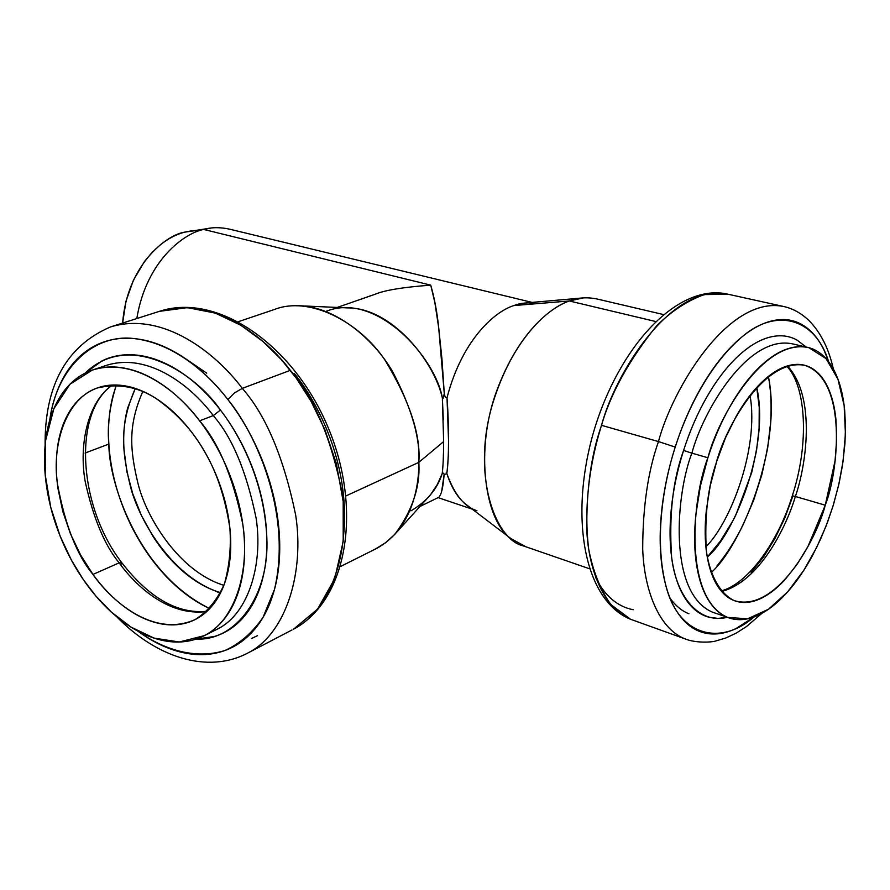 <?xml version="1.0" encoding="UTF-8"?>
<svg xmlns="http://www.w3.org/2000/svg" width="890" height="890" viewBox="0 0 890 890"><rect width="100%" height="100%" fill="white"/><g stroke="black" fill="none" stroke-linecap="round" stroke-linejoin="round"><path stroke-width="1.33" d="M137.861 631.132C151.011 640.822 164.439 647.586 178.145 651.402C193.008 655.541 207.125 655.73 220.498 651.947C233.881 648.131 245.429 640.377 255.13 628.696C264.82 616.948 271.728 601.985 275.878 583.796C279.983 565.551 280.828 545.503 278.381 523.665C275.889 501.782 270.248 480.01 261.46 458.339C252.627 436.69 241.424 417.076 227.862 399.499C214.279 381.977 199.571 367.982 183.74 357.491C167.932 347.078 152.368 340.881 137.049 338.912C121.774 336.987 107.935 339.179 95.53 345.487C83.159 351.817 73.047 361.529 65.181 374.623C57.427 387.584 52.276 402.781 49.74 420.202C56.537 367.459 94.362 333.205 134.568 338.623C174.718 343.584 207.904 373.6 227.862 399.499C254.941 432.284 292.632 513.085 274.454 589.536L263.106 617.215C252.504 632.634 239.788 643.737 224.947 650.501C194.243 660.102 162.024 648.665 137.872 631.132M84.973 373.233L101.849 360.984C113.041 355.422 125.501 353.564 139.218 355.41C152.969 357.291 166.908 362.942 181.048 372.343C195.199 381.799 208.327 394.37 220.442 410.056C232.546 425.798 242.547 443.331 250.435 462.666C258.289 482.024 263.351 501.482 265.62 521.028C267.834 540.564 267.145 558.519 263.529 574.895C259.891 591.227 253.761 604.71 245.139 615.335C236.506 625.915 226.194 632.979 214.212 636.517L196.034 639.12M242.291 388.374C265.887 415.118 283.676 457.293 295.636 514.887C304.591 571.725 286.469 633.391 248.165 652.848C286.469 633.391 304.591 571.725 295.636 514.887C283.676 457.293 265.887 415.118 242.291 388.374L290.329 370.329C265.276 337.154 212.666 295.079 159.355 311.355L187.412 307.64L215.269 313.102L240.801 325.239L262.895 341.437L281.24 359.493L296.359 378.317L311.022 401.257L324.895 429.659L336.342 463.501L343.195 501.637L343.206 541.398L334.718 578.734L317.597 609.105L293.611 629.119C332.026 609.572 350.66 549.008 342.272 493.516C330.902 437.313 313.591 396.25 290.329 370.329L242.291 388.374C216.815 354.198 163.615 310.721 110.46 326.953C163.615 310.721 216.815 354.198 242.291 388.374L234.348 393.024L227.862 399.499L234.348 393.024L242.291 388.374M199.616 420.848C187.957 405.662 175.341 393.458 161.758 384.257C148.185 375.102 134.802 369.572 121.618 367.67C108.458 365.812 96.521 367.526 85.785 372.821C75.083 378.139 66.316 386.438 59.485 397.73C52.677 409.011 48.182 422.338 46.002 437.702C43.821 453.055 44.022 469.33 46.58 486.552C49.139 503.751 53.845 520.739 60.698 537.527C67.562 554.292 76.117 569.767 86.363 583.929C96.632 598.091 107.935 609.984 120.295 619.596C132.677 629.208 145.281 635.794 158.12 639.332C170.98 642.869 183.14 642.947 194.599 639.565C206.08 636.161 215.914 629.341 224.124 619.14C232.335 608.871 238.142 595.866 241.546 580.102C244.917 564.293 245.507 546.961 243.293 528.104C241.034 509.225 236.117 490.435 228.519 471.733C220.887 453.043 211.253 436.078 199.616 420.848C218.651 442.753 233.035 477.196 242.781 524.177C250.101 570.535 235.405 620.553 204.322 635.649L179.313 642.002L154.037 638.108L131.041 627.127L111.562 612.264L95.82 595.966L83.326 579.613L71.511 560.311L60.186 536.258L50.763 507.367L45.179 474.604L45.635 440.405L53.834 408.799L69.932 384.28L92.137 370.173C135.391 356.245 179.046 392.79 199.616 420.848L213.266 415.597C192.796 387.773 149.253 351.561 105.954 365.501C149.253 351.561 192.796 387.773 213.266 415.597L199.616 420.848M92.972 574.428L80.567 554.937L70.421 533.711L62.812 511.483L58.061 488.977C55.836 473.869 55.714 459.618 57.661 446.19C59.63 432.763 63.624 421.159 69.631 411.369C75.661 401.579 83.36 394.415 92.749 389.887C102.15 385.37 112.574 383.979 124.044 385.704C135.525 387.462 147.15 392.345 158.921 400.367C170.691 408.421 181.616 419.057 191.706 432.24C201.774 445.467 210.107 460.175 216.715 476.361C223.29 492.548 227.573 508.835 229.564 525.2C231.522 541.554 231.066 556.606 228.196 570.379C225.292 584.107 220.32 595.477 213.244 604.488C206.157 613.466 197.636 619.496 187.668 622.577C177.711 625.625 167.109 625.659 155.883 622.666C144.658 619.651 133.622 613.966 122.764 605.601C111.918 597.223 101.983 586.833 92.972 574.428C76.807 555.104 64.914 524.633 57.294 483.014C51.809 441.874 67.317 397.83 97.388 387.951C117.903 383.212 137.338 386.638 155.706 398.242C177.244 413.383 194.087 432.139 206.235 454.501C217.416 474.181 225.292 498.667 229.876 527.959C231.222 547.65 229.386 566.318 224.369 583.973C217.249 599.904 207.548 611.753 195.233 619.518C152.802 638.608 110.16 599.415 92.972 574.428L119.16 562.858C135.013 584.864 167.798 616.703 206.758 611.519C167.798 616.703 135.013 584.864 119.16 562.858L92.972 574.428M205.201 635.204L217.349 629.13C248.477 614.011 263.295 564.227 256.12 518.18C246.508 471.511 232.223 437.313 213.266 415.597L220.442 410.056C239.688 434.854 264.23 480.645 266.811 537.427C269.826 594.82 236.295 641.201 196.112 639.098M251.369 638.564L257.51 635.683M206.97 611.319C177.444 614.133 149.031 597.891 121.708 562.602L119.16 562.858C104.697 545.414 93.372 518.336 85.206 481.635C78.754 445.311 87.365 402.514 112.185 385.047C87.365 402.514 78.754 445.311 85.206 481.635C93.372 518.336 104.697 545.414 119.16 562.858L121.696 562.591L121.229 564.126M246.575 653.683L291.998 629.953M343.941 531.853C349.347 462.566 317.496 402.002 294.167 373.299M217.349 629.13C248.477 614.011 263.295 564.227 256.12 518.18C246.508 471.511 232.223 437.313 213.266 415.597L220.442 410.056C196.601 374.835 130.608 329.078 85.051 373.188M754.086 616.937C719.743 646.919 678.391 635.093 666.076 586.399C653.594 538.439 663.929 482.024 675.221 447.069L658.478 441.574C671.805 390.387 728.098 294.156 784.413 306.661C728.098 294.156 671.805 390.387 658.478 441.574L601.54 425.331L658.478 441.574C648.042 471.066 642.78 506.866 642.702 548.963C644.06 589.503 658.644 628.184 684.432 638.642L687.848 639.877L684.432 638.642C658.644 628.184 644.06 589.503 642.702 548.963C642.78 506.866 648.042 471.066 658.478 441.574L675.221 447.069C685.901 413.305 708.006 365.534 742.349 336.587C776.814 307.039 815.696 318.776 828.635 361.663L824.262 350.682C818.566 338.556 811.146 329.867 801.979 324.594C792.779 319.343 782.432 318.186 770.929 321.134C759.393 324.138 747.578 331.28 735.496 342.583C723.403 353.953 712.078 368.716 701.531 386.872C691.007 405.095 682.23 425.153 675.221 447.069C668.256 469.008 663.684 490.802 661.515 512.451C659.39 534.078 659.79 553.647 662.716 571.158C665.664 588.613 670.771 602.641 678.013 613.255C685.278 623.812 693.955 630.331 704.068 632.835C714.181 635.304 724.861 633.847 736.141 628.473L754.142 616.915M727.364 617.315L718.03 618.405L709.03 617.226C699.985 614.845 692.231 608.871 685.79 599.304C679.348 589.692 674.831 577.043 672.25 561.379C669.692 545.659 669.369 528.137 671.305 508.813C673.274 489.467 677.368 470.009 683.587 450.44C689.839 430.871 697.649 412.938 707.038 396.64C716.439 380.386 726.54 367.136 737.354 356.868C748.156 346.666 758.736 340.158 769.094 337.343C779.429 334.573 788.751 335.497 797.051 340.091L806.24 347.078M601.54 425.331C591.283 454.134 586.365 489.2 586.799 530.518C588.691 570.334 604.043 608.549 630.498 619.24L610.774 604.51C600.16 589.28 592.796 570.768 588.679 548.997C583.195 504.285 590.871 460.097 600.683 428.057C609.995 394.548 628.629 360.506 656.564 325.907C671.561 311.055 687.469 300.609 704.29 294.579L728.354 294.29C670.615 281.507 614.489 375.302 601.54 425.331M707.884 457.738L700.397 485.973L695.935 514.042C694.011 532.665 694.211 549.553 696.547 564.705C698.917 579.813 703.122 592.006 709.174 601.284C715.226 610.518 722.547 616.269 731.135 618.561C739.701 620.819 748.824 619.651 758.502 615.068C768.159 610.473 777.66 602.964 787.016 592.562C796.35 582.16 804.927 569.667 812.737 555.093L820.625 539.051L827.544 522.196L833.518 504.474L839.17 482.903L842.552 464.914L844.955 443.532L845.5 426.588L844.688 410.457C843.286 395.772 840.16 383.234 835.287 372.821C830.392 362.397 824.018 354.999 816.152 350.616C808.265 346.255 799.398 345.454 789.564 348.213C779.707 351.005 769.627 357.368 759.337 367.27C749.024 377.238 739.379 390.076 730.39 405.796C721.412 421.549 713.914 438.859 707.884 457.738C718.642 416.431 764.032 337.254 808.932 347.712L826.076 358.614L837.968 379.229L844.154 405.651L845.422 433.853L843.13 460.898L838.647 485.172L833.018 506.087L826.131 525.879L816.586 547.595L803.859 570.234L787.683 591.806L768.482 609.238L747.678 618.806L727.697 617.426C683.186 598.225 692.053 498.255 707.884 457.738L691.886 453.155C676.111 493.405 667.544 592.84 712.423 612.142C667.544 592.84 676.111 493.405 691.886 453.155L707.884 457.738M825.264 505.186L807.975 546.46L797.173 564.227L785.369 579.212C777.17 588.268 768.849 594.754 760.405 598.67C751.961 602.575 744.018 603.487 736.575 601.406C729.133 599.293 722.802 594.164 717.585 586.043C712.378 577.877 708.774 567.219 706.771 554.058C704.791 540.864 704.658 526.201 706.36 510.059L710.242 485.762L716.728 461.309L725.495 437.802L736.186 416.298C743.951 402.658 752.306 391.478 761.239 382.756C770.162 374.067 778.917 368.46 787.505 365.901C796.083 363.387 803.826 363.977 810.745 367.67C817.643 371.375 823.261 377.738 827.578 386.772C831.894 395.794 834.675 406.73 835.944 419.557L836.667 439.515L835.043 460.942L825.264 505.186C816.764 538.94 776.258 613.644 734.194 600.605C719.376 593.352 709.708 574.373 706.304 550.654C704.48 516.912 707.75 487.776 716.127 463.245C725.528 426.677 764.788 357.357 805.027 365.389C848.248 380.497 838.313 472.334 825.264 505.186L795.371 496.486C805.895 466.56 816.62 397.374 787.45 365.924C816.62 397.374 805.895 466.56 795.371 496.486L825.264 505.186M793.168 344.018C747.923 333.494 702.555 412.103 691.886 453.155L683.587 450.44L691.886 453.155C702.555 412.103 747.923 333.494 793.168 344.018L806.418 347.122M751.16 572.37L763.576 556.94L774.89 538.617L784.78 518.091L792.89 496.03M721.623 591.483C759.993 581.47 786.749 525.812 795.371 496.486L792.323 495.741L795.371 496.486C786.749 525.812 759.993 581.47 721.623 591.483M595.799 577.766C603.72 593.741 614.489 603.987 628.118 608.493M629.341 608.849L633.246 609.739M727.33 617.293C698.884 624.569 676.122 596.4 671.594 556.94C668.88 515.343 672.873 479.844 683.587 450.44M206.747 373.188L186.221 359.171M430.727 285.145L434.81 302.322L438.692 327.665L441.963 359.093L444.277 393.558L438.692 327.665C437.112 312.279 434.465 298.106 430.727 285.145L203.743 229.464C185.153 232.746 146.438 259.869 136.804 318.553C146.438 259.869 185.153 232.746 203.743 229.464L430.727 285.145C402.859 287.214 384.191 290.296 374.712 294.412L337.188 307.439M526.057 546.849L511.127 538.728C485.128 521.473 474.348 450.084 496.976 390.143C518.992 331.492 550.966 307.272 569.344 300.976L513.931 305.559C496.843 310.554 462.733 337.388 447.014 397.763C462.733 337.388 496.843 310.554 513.931 305.559C520.928 302.822 528.682 302.188 537.182 303.635M532.087 302.4L230.065 229.275C220.264 227.084 211.486 227.15 203.743 229.464L210.674 228.107M476.895 510.715C464.391 506.866 454.356 494.451 446.802 473.447L444.099 474.737L441.729 491.013M367.014 297.015L374.712 294.412M209.551 228.263L184.797 232.123C176.176 234.359 167.887 238.709 159.944 245.162L151.823 252.716L144.469 261.526L133.4 280.239L125.98 301.221L122.642 323.07C126.992 264.764 166.831 234.537 184.797 232.123L203.743 229.464L184.797 232.123L191.762 230.788M581.938 298.005L526.324 302.911L513.931 305.559L569.344 300.976L583.673 297.85M326.508 311.166C376.793 291.408 435.41 357.691 442.352 397.908C442.864 399.554 443.509 398.108 444.277 393.558C444.755 396.506 445.668 397.908 447.014 397.763L448.571 441.44C448.493 454.534 447.904 465.203 446.802 473.447C451.519 487.764 457.827 498 465.715 504.185L511.127 538.728M663.306 314.515L597.502 299.096C587.244 296.915 577.866 297.538 569.344 300.976C549.775 307.261 512.996 336.72 492.381 404.538C471.644 474.57 494.829 539.596 523.187 545.859L589.38 568.71M569.344 300.976L655.541 321.479L569.344 300.976M717.084 565.784C726.83 553.947 735.552 540.174 743.25 524.455L753.685 500.202L761.873 474.593L767.603 448.46L770.618 422.65C771.708 405.962 770.962 390.543 768.393 376.414C782.599 446.012 741.715 545.804 711.188 572.526M707.261 557.051C733.683 535.546 770.295 447.18 756.734 387.417L759.237 407.431L759.092 428.379L756.556 450.34L751.694 472.59L735.819 515.032L732.948 520.661L720.422 541.098L707.261 557.062M438.514 497.432L438.692 497.343C441.329 495.062 443.131 487.531 444.099 474.737C443.965 473.135 443.342 472.757 442.208 473.602C437.368 488.977 426.933 501.404 410.902 510.893M394.837 534.3L430.426 494.896L437.268 484.572L442.208 473.602C443.098 466.382 443.576 455.713 443.643 441.585L442.352 397.908C433.864 360.773 391.567 307.64 347.322 307.884L298.261 305.715C333.405 306.082 372.443 336.754 392.757 371.875C411.692 408.421 420.38 438.581 418.812 462.366C420.403 486.708 412.404 510.682 394.837 534.3L385.715 542.644L374.957 549.275M443.643 441.585L418.812 462.366L443.643 441.585M340.714 566.407L376.214 548.652C410.212 530.395 419.168 489.912 418.812 462.366C420.981 435.099 409.6 400.834 384.669 359.571C357.747 320.322 308.685 296.27 275.066 309.264L238.565 321.613M418.812 462.366L345.999 495.908L418.812 462.366M220.297 593.363L215.892 591.16M116.345 385.003C109.581 406.396 107.089 426.076 108.858 444.066C109.96 461.532 113.43 479.054 119.271 496.642C125.112 514.231 132.933 530.751 142.723 546.182C152.524 561.623 163.671 574.951 176.187 586.176C186.967 595.833 198.136 603.298 209.717 608.604C137.627 573.138 108.647 481.445 108.858 444.066L85.084 453.055L108.858 444.066C107.757 426.588 109.17 410.357 113.097 395.36L116.334 385.003M220.631 592.718L214.568 590.671C203.009 586.254 191.895 579.312 181.226 569.834C170.569 560.344 161.068 549.041 152.713 535.925L141.454 515.544L132.744 493.783L126.825 471.366L123.966 449.061C123.076 434.209 124.333 420.458 127.737 407.787L135.313 388.429C119.727 423.863 121.496 449.194 130.185 485.417C139.207 522.341 174.251 578.667 220.631 592.707M750.036 395.382C759.437 449.272 729.6 523.921 705.892 546.783C729.6 523.921 759.437 449.272 750.036 395.382M223.868 585.308C179.802 571.914 146.538 518.492 137.972 483.404C129.718 448.961 128.104 424.953 142.878 391.344C128.104 424.953 129.718 448.961 137.972 483.404C146.538 518.492 179.802 571.914 223.868 585.308M688.927 613.744C682.307 611.285 676.077 606.223 670.226 598.536M447.014 397.763C449.139 426.01 449.016 460.364 446.802 473.447L446.246 472.69M444.099 474.737C443.965 473.135 443.342 472.757 442.219 473.602M443.32 419.813L442.352 397.908C442.853 399.41 443.498 397.964 444.277 393.558M45.101 445.512C44.578 385.481 66.361 345.965 110.46 326.953L159.355 311.355M93.939 369.561L105.954 365.501M97.388 387.951L98.868 387.439M195.233 619.518L195.956 619.162M160.456 311.011C218.273 292.643 293.956 345.442 328.176 427.623C362.72 509.67 347.245 600.739 293.611 629.119M116.59 616.625C155.561 656.798 207.281 674.676 248.165 652.848M112.474 385.036C73.036 411.803 77.586 505.342 121.708 562.602M833.318 368.95C828.857 348.691 820.725 332.549 808.921 320.489C801.456 313.414 793.29 308.797 784.413 306.661L728.354 294.29M761.918 613.321L746.61 626.46L736.431 632.99L726.018 637.919L715.415 641.078C713.29 641.99 696.28 643.692 684.432 638.642L630.498 619.24C583.517 600.005 569.177 515.744 593.808 431.261C618.873 346.833 676.367 284.299 726.04 293.778M727.575 617.382L712.423 612.142M805.027 365.389L802.836 364.867M786.704 366.157C806.34 386.238 809.366 444.032 792.323 495.741C777.537 543.901 746.621 584.674 721.123 590.893M472.223 509.136L438.091 497.632M420.18 506.377L438.692 497.343"/></g></svg>
